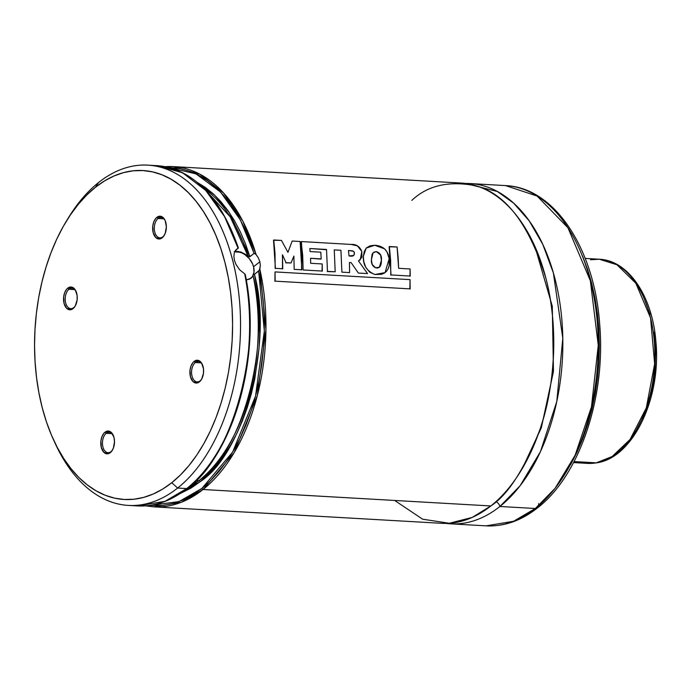 <?xml version="1.0" encoding="UTF-8"?>
<svg xmlns="http://www.w3.org/2000/svg" width="691" height="691" viewBox="0 0 691 691"><rect width="100%" height="100%" fill="white"/><g stroke="black" fill="none" stroke-linecap="round" stroke-linejoin="round"><path stroke-width="1.04" d="M394.673 500.457L422.624 519.191L449.297 523.268L472.255 517.404L490.843 505.959C507.799 494.946 524.063 469.742 539.645 430.355C553.88 390.786 559.632 329.659 545.847 278.093C529.366 224.946 506.227 194.214 476.427 185.905C449.262 180.481 427.72 185.318 411.819 200.407M535.024 246.747L552.282 306.208L553.465 371.43L541.329 427.789L522.353 468.455L541.329 427.789L553.465 371.43L552.282 306.208L535.024 246.747M158.084 218.486A10.227 6.133 -86.7 0 0 154.784 232.159A10.227 6.133 -86.7 0 0 162.826 236.823L162.152 237.834A11.419 6.841 93.3 0 1 153.169 232.634A11.419 6.841 93.3 0 1 156.857 217.363L158.084 218.486L163.853 218.822L158.084 218.486A10.227 6.133 93.3 0 1 161.038 217.449A10.227 6.133 93.3 0 1 165.235 220.766A10.227 6.133 -86.7 0 0 158.084 218.486L156.857 217.363L155.665 218.546L153.782 221.889L152.763 226.095L153.169 232.634L155.708 237.471L159.526 238.982L163.335 236.659L165.218 233.316L166.367 226.873L165.192 220.671L163.292 217.734L160.822 216.292L156.857 217.363A11.419 6.841 93.3 0 1 165.045 220.343A11.419 6.841 93.3 0 1 164.182 235.45A11.419 6.841 93.3 0 1 162.152 237.834L162.826 236.823A10.227 6.133 93.3 0 1 159.871 237.859A10.227 6.133 93.3 0 1 154.378 229.801A10.227 6.133 93.3 0 1 158.084 218.486M195.337 362.525A10.227 6.133 -86.7 0 0 192.038 376.198A10.227 6.133 -86.7 0 0 200.079 380.862L199.397 381.881A11.419 6.841 93.3 0 1 190.422 376.673A11.419 6.841 93.3 0 1 194.102 361.402L195.337 362.525L201.107 362.861L195.337 362.525A10.227 6.133 93.3 0 1 198.291 361.488A10.227 6.133 93.3 0 1 202.489 364.805A10.227 6.133 -86.7 0 0 195.337 362.525L194.102 361.402L192.919 362.585L191.036 365.928L190.016 370.134L190.422 376.673L192.962 381.51L196.771 383.021L199.397 381.881L201.625 379.169L203.491 373.149L203.482 368.7L201.591 363.077L198.067 360.339L194.102 361.402A11.419 6.841 93.3 0 1 202.299 364.382A11.419 6.841 93.3 0 1 201.435 379.489A11.419 6.841 93.3 0 1 199.397 381.881L200.079 380.862A10.227 6.133 93.3 0 1 197.125 381.907A10.227 6.133 93.3 0 1 191.632 373.84A10.227 6.133 93.3 0 1 195.337 362.525M106.224 433.317A10.227 6.133 -86.7 0 0 102.924 446.991A10.227 6.133 -86.7 0 0 110.966 451.655L110.292 452.665A11.419 6.841 93.3 0 1 101.309 447.466A11.419 6.841 93.3 0 1 104.997 432.195L106.224 433.317L112.002 433.654L106.224 433.317A10.227 6.133 93.3 0 1 109.178 432.281A10.227 6.133 93.3 0 1 113.376 435.598A10.227 6.133 -86.7 0 0 106.224 433.317L104.997 432.195L103.814 433.378L101.922 436.712L100.912 440.927L101.309 447.466L103.849 452.303L107.666 453.814L111.476 451.491L113.367 448.148L114.507 441.704L113.98 437.403L111.441 432.566L108.962 431.124L104.997 432.195A11.419 6.841 93.3 0 1 113.194 435.166A11.419 6.841 93.3 0 1 112.331 450.282A11.419 6.841 93.3 0 1 110.292 452.665L110.966 451.655A10.227 6.133 93.3 0 1 108.012 452.691A10.227 6.133 93.3 0 1 102.518 444.633A10.227 6.133 93.3 0 1 106.224 433.317M68.979 289.279A10.227 6.133 -86.7 0 0 65.68 302.952A10.227 6.133 -86.7 0 0 73.721 307.616L73.039 308.627A11.419 6.841 93.3 0 1 64.064 303.427A11.419 6.841 93.3 0 1 67.744 288.156L68.979 289.279L74.749 289.607L68.979 289.279A10.227 6.133 93.3 0 1 71.933 288.242A10.227 6.133 93.3 0 1 76.131 291.559A10.227 6.133 -86.7 0 0 68.979 289.279L67.744 288.156L66.561 289.339L64.678 292.673L63.658 296.888L64.064 303.427L66.604 308.264L70.413 309.775L73.039 308.627L75.267 305.923L77.133 299.894L77.124 295.454L75.233 289.831L71.709 287.085L67.744 288.156A11.419 6.841 93.3 0 1 75.941 291.127A11.419 6.841 93.3 0 1 75.077 306.243A11.419 6.841 93.3 0 1 73.039 308.627L73.721 307.616A10.227 6.133 93.3 0 1 70.767 308.652A10.227 6.133 93.3 0 1 65.274 300.585A10.227 6.133 93.3 0 1 68.979 289.279M169.045 167.585L195.968 173.847L220.576 192.089L240.373 219.928L254.063 253.398L249.9 256.707L245.469 243.828L240.304 231.779L234.448 220.662L227.944 210.574L220.87 201.617L213.269 193.851L205.218 187.365L197.686 182.674L214.59 195.087L229.265 212.465L249.9 256.707L240.926 252.025L237.367 251.403L234.163 251.774L237.367 251.403L240.926 252.025L249.546 256.802L254.063 253.398L255.601 253.925L258.382 257.933L259.859 261.751L253.562 266.752A15.902 11.229 51.5 0 0 234.655 251.921M238.17 248.233L235.51 250.349L238.265 247.983M235.726 250.056L238.032 248.095A170.409 102.138 -86.7 0 0 156.917 165.667L182.484 172.715L205.737 190.448L224.61 216.706L238.032 248.095L234.905 251.369L235.726 250.056M234.318 252.88L233.886 256.378L234.318 252.88M234.439 260.291L233.886 256.378L234.439 260.291L235.942 264.325L234.439 260.291M470.139 183.564A170.409 102.138 93.3 0 1 561.697 317.998A170.409 102.138 93.3 0 1 499.921 506.477L520.09 485.782L540.457 451.638L556.791 401.523L562.802 338.253L553.379 272.954L542.824 244.45L529.263 220.93L513.741 203.24L497.365 191.493L465.587 183.478A170.409 102.138 93.3 0 1 470.139 183.564L505.544 185.594L537.114 196.054L567.942 227.771L590.364 280.779L598.259 345.293L591.487 406.792L575.137 455.231L555.106 488.304L535.326 508.498A5.683 4.008 51.5 0 0 537.581 507.833A5.683 4.008 -128.5 0 1 535.326 508.498A170.409 102.138 -86.7 0 0 597.102 320.028A170.409 102.138 -86.7 0 0 505.544 185.594C554.432 187.442 594.225 248.345 599.624 323.448C606.197 396.055 579.991 475.278 537.546 507.859C521.308 520.703 504.154 526.697 486.093 525.851A170.409 102.138 -86.7 0 0 535.326 508.498L499.921 506.477L535.326 508.498L513.577 521.273L486.093 525.851L450.687 523.83A170.409 102.138 93.3 0 1 446.153 523.407M495.948 501.631A5.683 4.008 -128.5 0 1 499.921 506.477A5.683 4.008 51.5 0 0 495.948 501.631M145.671 505.855L153.808 506.857L441.609 523.312A170.409 102.138 -86.7 0 0 490.843 505.959L203.042 489.504A170.409 102.138 93.3 0 1 153.808 506.857L181.292 502.279L203.042 489.504L490.843 505.959A170.409 102.138 -86.7 0 0 552.61 317.48A170.409 102.138 -86.7 0 0 461.061 183.046L173.26 166.6A170.409 102.138 93.3 0 1 256.033 254.383L258.382 257.933L259.859 261.751L260.352 265.551L259.833 269.075A170.409 102.138 93.3 0 1 203.042 489.504A1.14 0.803 -128.5 0 1 201.876 488.433L178.96 501.623L149.783 505.406L162.955 505.423L172.931 503.549L182.804 500.068L192.478 495.015L201.876 488.433A1.14 0.803 51.5 0 0 203.042 489.504L234.24 452.536L257.311 395.641L265.949 329.616L259.833 269.075L258.633 271.036L261.388 286.039L263.254 301.501L264.23 317.273L264.299 333.217L263.452 349.188L261.716 365.055L259.09 380.663L255.601 395.874L251.282 410.566L246.169 424.594L240.313 437.835L233.765 450.178L226.579 461.502L218.822 471.711L210.556 480.72L201.876 488.433L232.651 452.061L255.54 396.116L264.342 331.032L258.633 271.036L254.461 274.353C273.282 343.107 244.217 453.486 200.131 481.713L179.91 493.668L191.157 488.001L200.131 481.713A1.14 0.803 51.5 0 0 198.965 480.642A1.14 0.803 -128.5 0 1 200.131 481.713L208.423 474.354L216.3 465.76L223.703 456.025L230.561 445.229L236.814 433.464L242.411 420.836L247.3 407.465L251.429 393.455L254.772 378.953L258.97 348.929L259.79 333.693L258.831 303.427L257.069 288.674L254.461 274.353L259.194 270.38M165.08 166.678A170.409 102.138 93.3 0 1 173.26 166.6L165.054 166.669M169.096 167.585L179.971 168.613L189.351 171.118L198.507 175.108L207.335 180.541L215.765 187.365L223.72 195.527L231.122 204.942L237.92 215.54L244.044 227.218L249.442 239.881L254.063 253.398L256.033 254.383L242.835 221.163L223.694 193.126L199.742 174.123L173.26 166.6M250.747 278.482L253.174 275.994A160.64 96.282 -86.7 0 1 198.965 480.642L196.089 480.478L198.965 480.642A160.64 96.282 -86.7 0 1 186.587 488.882L198.965 480.642C242.386 452.769 271.373 344.386 253.174 275.994L249.589 279.095L246.255 279.933M248.017 256.033A160.64 96.282 -86.7 0 0 203.776 188.194L230.276 216.905L248.017 256.033M152.365 165.572L156.917 165.667A170.409 102.138 -86.7 0 0 152.365 165.572M187.373 488.036A1.14 0.803 -128.5 0 1 186.7 488.572L164.95 501.346L137.466 505.924A170.409 102.138 -86.7 0 0 186.7 488.572A170.409 102.138 -86.7 0 0 244.7 273.861L239.682 269.844L235.942 264.325L239.682 269.844L244.7 273.861C263.021 346.139 232.383 459.04 186.7 488.572L177.622 488.053L186.7 488.572A1.14 0.803 51.5 0 0 187.373 488.036M67.096 219.997A170.409 102.138 93.3 0 1 98.606 182.502A170.409 102.138 93.3 0 1 147.839 165.149A170.409 102.138 93.3 0 1 239.397 299.574A170.409 102.138 93.3 0 1 177.622 488.053A170.409 102.138 -86.7 0 0 232.625 260.187A170.409 102.138 -86.7 0 0 98.606 182.502L95.375 187.33A164.726 98.735 93.3 0 1 224.938 262.433A164.726 98.735 93.3 0 1 171.765 482.698L177.622 488.053L171.765 482.698L162.627 489.107L153.212 494.022L143.598 497.408L133.899 499.239L124.19 499.481L114.576 498.133L105.136 495.222L95.98 490.765L87.178 484.814L78.826 477.421L71 468.645L63.779 458.591L57.232 447.345L51.419 435.019L46.392 421.726L42.211 407.604L38.912 392.773L36.519 377.39L35.06 361.6L34.55 345.56L34.999 329.408L36.39 313.317L38.722 297.432L41.961 281.911L46.09 266.899L51.056 252.543L56.817 238.982L63.322 226.354L70.499 214.763L78.29 204.329L86.608 195.156L95.375 187.33L104.522 180.93L113.937 176.006L123.542 172.62L133.251 170.798L142.959 170.556L152.573 171.895L162.005 174.806L171.169 179.263L179.962 185.223L188.315 192.616L196.14 201.383L203.361 211.446L209.917 222.692L215.73 235.018L220.749 248.311L224.938 262.433L228.237 277.255L230.63 292.639L232.09 308.428L232.599 324.476L232.15 340.62L230.759 356.711L228.427 372.596L225.18 388.117L221.06 403.129L216.084 417.485L210.323 431.046L203.819 443.682L196.641 455.274L188.859 465.699L180.541 474.872L171.765 482.698A164.726 98.735 93.3 0 1 53.527 439.796A164.726 98.735 93.3 0 1 65.991 221.794A164.726 98.735 93.3 0 1 95.375 187.33L98.606 182.502A170.409 102.138 -86.7 0 0 68.202 218.149L65.991 221.794M53.527 439.796L55.306 443.674A170.409 102.138 -86.7 0 0 177.622 488.053A170.409 102.138 93.3 0 1 128.388 505.406A170.409 102.138 93.3 0 1 54.416 441.713M245.236 274.629L244.7 273.861L245.21 274.362M218.693 450.273L225.171 438.258L230.993 425.371M236.097 411.706L240.451 397.394L244.009 382.555M246.739 367.31L248.63 351.797L249.658 336.154L249.805 320.503L249.088 304.981L247.499 289.728L245.063 274.871M499.921 506.477A170.409 102.138 93.3 0 1 450.687 523.83M538.548 503.67A5.683 4.008 -128.5 0 1 538.695 505.708M570.611 464.646L577.106 452.018L582.876 438.457L587.842 424.101L591.971 409.089L595.21 393.568L597.542 377.683L598.933 361.592L599.382 345.44L598.872 329.4L597.413 313.61L595.02 298.227L591.721 283.396L587.54 269.274L582.513 255.981M251.014 278.248A15.902 11.229 51.5 0 0 253.562 266.752L259.859 261.751L260.352 265.551L259.436 270M250.963 278.292L245.996 279.941M252.448 276.625L254.003 272.15L253.562 266.752L252.595 263.953L249.373 258.71L244.847 254.573L242.308 253.131L239.717 252.18L234.75 251.895M75.31 305.837A10.227 6.133 93.3 0 1 73.721 307.616A10.227 6.133 -86.7 0 0 75.31 305.837M112.564 449.876A10.227 6.133 93.3 0 1 110.966 451.655A10.227 6.133 -86.7 0 0 112.564 449.876M201.668 379.083A10.227 6.133 93.3 0 1 200.079 380.862A10.227 6.133 -86.7 0 0 201.668 379.083M164.415 235.044A10.227 6.133 93.3 0 1 162.826 236.823A10.227 6.133 -86.7 0 0 164.415 235.044M275.156 268.531L275.027 253.77L273.757 239.984L281.479 240.425L287.94 252.336L292.181 241.038L287.94 252.336L281.479 240.425L273.524 240.252L275.407 268.35L282.757 268.773L282.455 254.772L286.039 262.666L291.049 262.951L293.882 256.076L294.185 269.36L301.829 269.801L300.136 241.496L292.181 241.038L300.136 241.496L301.423 255.255L301.57 269.982M285.789 262.865L291.049 262.951L293.882 256.076L294.185 269.36L301.829 269.801M282.507 268.954L282.455 254.772L286.039 262.666M275.407 268.35L282.757 268.773M348.471 250.479L349.041 255.938L353.637 255.471L354.172 254.504C354.82 252.725 354.233 251.515 352.41 250.868L348.471 250.479L353.567 251.308L354.267 252.388L354.172 254.504C353.818 256.041 352.108 256.516 349.041 255.938L348.471 250.479M320.944 259.108L310.544 258.279L310.682 263.288L310.544 258.279L321.185 258.892L320.823 252.18L310.095 251.567L309.844 248.518L326.532 249.468L327.465 271.356L335.187 271.796L334.254 249.909L340.922 250.289L341.898 272.15L349.594 272.591L349.439 262.502L351.088 262.571L358.37 273.057L367.56 273.584L358.499 260.991L360.236 259.833L361.799 251.429C359.7 246.437 356.141 244.104 351.114 244.433L301.397 241.565L303.116 269.965L322.326 271.062L322.205 263.945L310.682 263.288L322.205 263.945L322.066 271.243M301.172 241.833L302.701 255.368L303.116 269.965L322.326 271.062M326.29 249.71L309.844 248.518L310.095 251.567L320.823 252.18L321.185 258.892M327.206 271.537L335.187 271.796L334.254 249.909L340.922 250.289L341.898 272.15L349.594 272.591L349.439 262.502L351.088 262.571L358.37 273.057L367.56 273.584L358.499 260.991L361.946 257.294L361.799 251.429L357.394 245.858L351.114 244.433L301.397 241.565M326.532 249.468L327.465 271.356M274.906 281.315L275.027 271.917L275.165 281.159L410.152 288.881L410.039 279.63L275.027 271.917L410.039 279.63L409.884 289.028M275.165 281.159L410.152 288.881M390.778 275.139L390.648 260.352L389.37 246.54L397.1 246.989L398.128 257.406L398.638 268.307L397.1 246.989L389.137 246.808L391.037 274.958L410.221 276.055L410.091 268.963L398.638 268.307L410.091 268.963L409.962 276.236M391.037 274.958L410.221 276.055M371.395 259.911C371.197 263.642 372.57 266.268 375.515 267.78L379.368 267.227L381.406 260.317C381.89 255.756 380.188 252.846 376.293 251.576L373.054 252.811L371.395 259.911L372.095 254.228L373.693 252.284L376.293 251.576L380.603 255.022L381.406 260.317C381.415 266.26 379.454 268.747 375.515 267.78L372.19 264.42L371.395 259.911M374.729 245.253L366.178 248.121L363.397 256.197C362.784 264.895 366.627 271.002 374.928 274.517L385.077 272.6L389.188 258.676C388.014 250.297 383.194 245.823 374.729 245.253L370.013 245.832L366.36 247.931L364.226 251.576L363.397 256.197L363.742 261.535L365.712 267.21L369.694 272.176L374.928 274.517L381.492 274.31L384.308 273.118L386.597 271.183L388.23 268.583L389.163 265.508L389.188 258.676L387.029 251.939L384.602 248.864L374.729 245.253M596.955 462.806A3.973 3.153 -100.2 0 1 596.324 462.849L587.583 463.385A102.242 61.283 -86.7 0 0 596.324 462.849L574.057 461.571L596.324 462.849A102.242 61.283 -86.7 0 0 654.861 357.532A102.242 61.283 -86.7 0 0 599.252 259.22L617.02 264.783L635.858 283.275L650.542 317.92L654.653 363.837L646.275 407.984L630.037 439.485L612.166 456.501L596.324 462.849A3.973 3.153 79.8 0 0 596.955 462.806M590.511 259.764L599.252 259.22L585.199 258.417M636.186 430.208L643.977 415.205L647.208 406.895L652.174 389.042L653.867 379.679L655.016 370.134L655.604 350.89L653.919 332.051M650.041 314.353L644.107 298.46M147.839 165.149L156.917 165.667C193.454 169.58 220.619 197.021 238.395 247.983M245.245 274.448C261.949 353.412 235.216 452.285 187.149 488.442C171.256 500.958 154.698 506.788 137.466 505.924L128.388 505.406M599.252 259.22C628.637 260.386 652.382 296.499 655.845 341.104C661.598 397.083 633.647 457.502 596.912 462.806L587.583 463.385L573.53 462.581"/></g></svg>
